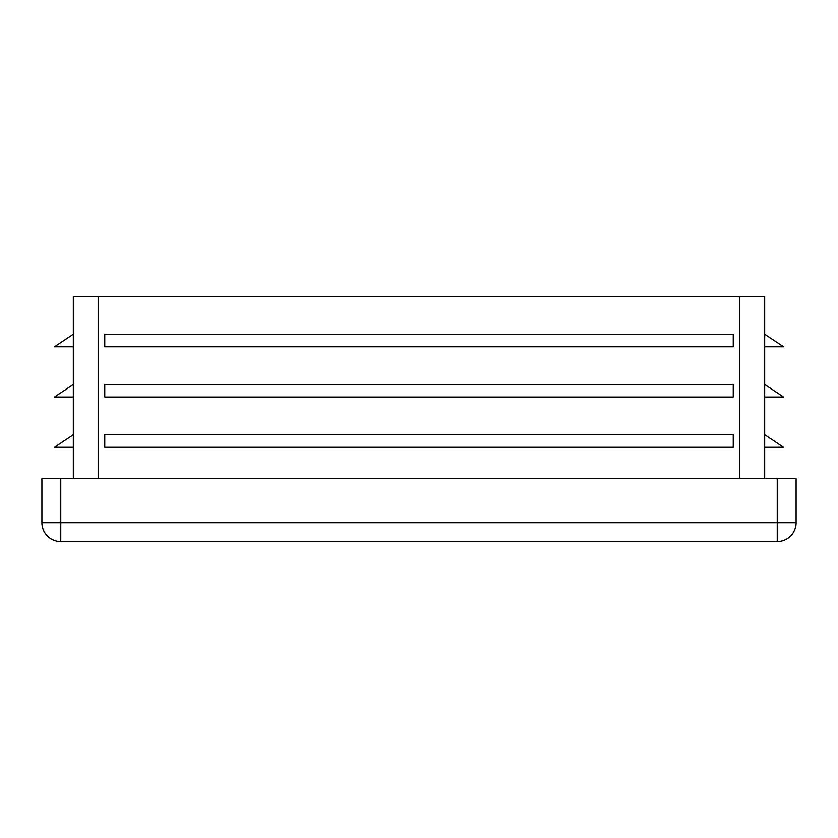 <?xml version="1.0" encoding="UTF-8"?>
<svg xmlns="http://www.w3.org/2000/svg" width="838" height="838" viewBox="0 0 838 838"><rect width="100%" height="100%" fill="white"/><g stroke="black" fill="none" stroke-linecap="round" stroke-linejoin="round"><path stroke-width="1.26" d="M764.675 478.708L764.675 296.443L73.325 296.443L73.325 478.708M73.325 346.723L54.47 346.723L73.325 334.153M733.25 434.713L104.75 434.713L104.75 447.283L733.25 447.283L733.25 434.713M733.25 334.153L104.75 334.153L104.75 346.723L733.25 346.723L733.25 334.153M733.25 384.433L104.75 384.433L104.75 397.003L733.25 397.003L733.25 384.433M777.245 478.708L777.245 522.703L796.1 522.703A18.855 18.855 0 0 1 777.245 541.558A18.855 18.855 0 0 0 796.1 522.703L796.1 478.708L41.9 478.708L41.9 522.703A18.855 18.855 0 0 0 60.755 541.558A18.855 18.855 0 0 1 41.9 522.703L60.755 522.703L60.755 478.708M777.245 541.558L60.755 541.558L60.755 522.703L777.245 522.703L777.245 541.558A18.855 18.855 0 0 0 796.1 522.703M764.675 447.283L783.53 447.283L764.675 434.713M764.675 397.003L783.53 397.003L764.675 384.433M764.675 346.723L783.53 346.723L764.675 334.153M73.325 447.283L54.47 447.283L73.325 434.713M73.325 397.003L54.47 397.003L73.325 384.433M98.465 478.708L98.465 296.443M739.535 478.708L739.535 296.443M60.755 541.558A18.855 18.855 0 0 1 41.9 522.703"/></g></svg>
